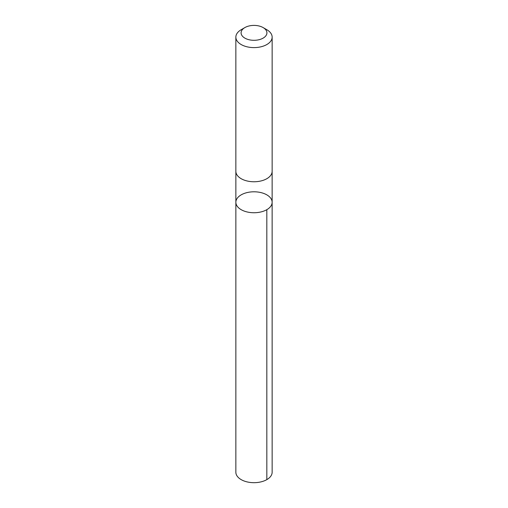 <?xml version="1.0" encoding="UTF-8"?>
<svg xmlns="http://www.w3.org/2000/svg" width="508" height="508" viewBox="0 0 508 508"><rect width="100%" height="100%" fill="white"/><g stroke="black" fill="none" stroke-linecap="round" stroke-linejoin="round"><path stroke-width="0.76" d="M236.455 204.94A18.142 10.478 180 0 1 235.858 202.273A18.142 10.478 180 0 1 254 191.795A18.142 10.478 180 0 1 272.142 202.273A18.142 10.478 180 0 1 256.337 212.655A18.142 10.478 180 0 1 236.455 204.94A18.142 10.478 180 0 1 235.858 202.273L235.852 472.211A18.148 10.478 0 0 0 236.455 474.885A18.148 10.478 0 0 0 256.337 482.6A18.148 10.478 0 0 0 272.148 472.211L272.142 202.273A18.142 10.478 180 0 1 256.337 212.655A18.142 10.478 180 0 1 236.455 204.94M244.869 27.584L241.167 29.724A18.148 10.478 0 0 0 235.852 37.128L235.852 171.285A18.148 10.478 0 0 0 254 181.762A18.148 10.478 0 0 0 272.148 171.285L272.148 37.128A18.148 10.478 0 0 0 271.545 34.455A18.148 10.478 0 0 0 266.833 29.724L263.131 27.584A12.91 7.455 0 0 0 244.869 27.584A12.91 7.455 0 0 0 250.635 40.049A12.91 7.455 0 0 0 266.484 30.95A12.91 7.455 0 0 0 263.131 27.584M235.852 37.128A18.148 10.478 0 0 0 254 47.606A18.148 10.478 0 0 0 272.148 37.128M266.827 209.677L266.833 479.615M235.858 171.533L235.858 202.273M272.142 171.533L272.142 202.273"/></g></svg>
